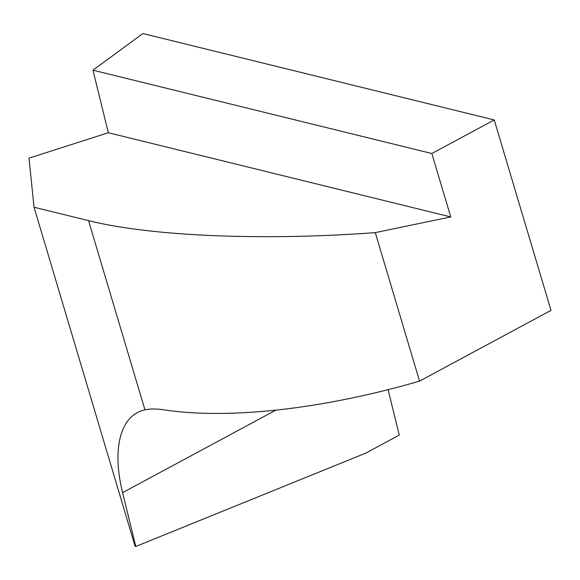 <?xml version="1.0" encoding="UTF-8"?>
<svg xmlns="http://www.w3.org/2000/svg" width="580" height="580" viewBox="0 0 580 580"><rect width="100%" height="100%" fill="white"/><g stroke="black" fill="none" stroke-linecap="round" stroke-linejoin="round"><path stroke-width="0.87" d="M92.967 70.187L431.846 153.519L494.233 119.944L142.876 33.538L92.967 70.187L108.322 132.733L29 158.144L34.039 207.241L135.111 546.295L135.8 546.462L122.59 492.652L275.921 410.118M388.107 389.673L399.257 435.087L365.733 453.139L135.8 546.462M494.233 119.944L551 310.365L419.55 381.125A322.734 112.498 -16.6 0 1 163.567 409.792C156.455 408.712 150.242 408.726 144.942 409.842A121.024 57.913 -118.3 0 0 137.366 412.605A121.024 57.913 -118.3 0 0 122.59 492.652M34.039 207.241L88.537 220.639C151.104 236.27 263.248 240.954 375.282 232.616L450.754 216.942L431.846 153.519M108.322 132.733L450.754 216.942M419.55 381.125L375.282 232.616M144.942 409.842L88.537 220.639"/></g></svg>
